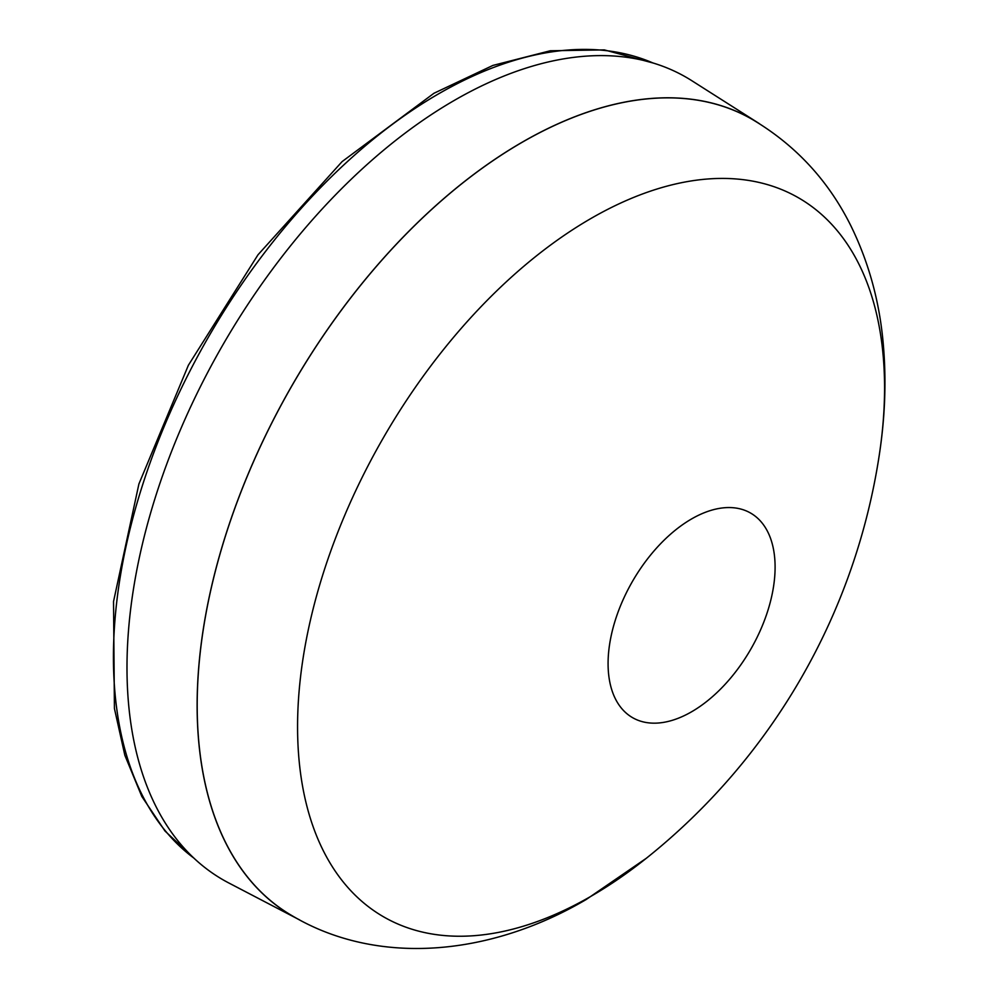 <?xml version="1.0" encoding="UTF-8"?>
<svg xmlns="http://www.w3.org/2000/svg" width="998" height="998" viewBox="0 0 998 998"><rect width="100%" height="100%" fill="white"/><g stroke="black" fill="none" stroke-linecap="round" stroke-linejoin="round"><path stroke-width="1.5" d="M775.097 567.151A118.101 68.188 120 0 0 744.471 510.203A118.101 68.188 120 0 0 691.589 518.935A118.101 68.188 120 0 0 608.081 663.583A118.101 68.188 120 0 0 626.956 713.745A118.101 68.188 120 0 0 691.589 711.786A118.101 68.188 120 0 0 775.097 567.151M591.066 896.241A415.081 239.645 120 0 0 646.38 858.23A639.019 639.019 0 0 0 879.313 454.789A415.081 239.645 120 0 0 884.565 387.873A415.081 239.645 120 0 0 591.066 218.425A415.081 239.645 120 0 0 297.566 726.781A415.081 239.645 120 0 0 591.066 896.241M879.313 454.789C884.864 418.524 886.311 383.17 883.654 348.739C880.373 304.664 869.445 263.684 850.87 225.798C828.377 180.538 795.518 145.072 752.292 119.411A459.866 265.505 120 0 0 522.353 142.178A459.866 265.505 120 0 0 221.943 547.415A459.866 265.505 120 0 0 292.426 915.915C377.057 966.052 489.22 956.558 586.263 899.472L646.38 858.23M759.216 123.565A459.941 265.543 120 0 0 757.931 122.742A459.941 265.543 120 0 0 522.353 142.115A459.941 265.543 120 0 0 220.371 552.593A459.941 265.543 120 0 0 298.14 919.146A459.941 265.543 120 0 0 299.487 919.832M757.931 122.742L691.876 80.738A463.284 267.476 120 0 0 454.577 100.249A463.284 267.476 120 0 0 150.399 513.721A463.284 267.476 120 0 0 228.729 882.931L298.14 919.146M652.879 62.936A460.09 265.643 120 0 0 438.771 93.737A460.09 265.643 120 0 0 142.539 485.115A460.09 265.643 120 0 0 193.824 858.055M194.074 858.292L165.032 831.072L141.828 796.479L124.862 755.324L114.421 708.48L113.535 601.507L138.909 483.968L188.397 365.218L258.008 254.777L342.089 161.614L433.968 93.263L492.912 65.419L550.297 50.761L604.339 49.9L653.203 63.036"/></g></svg>
